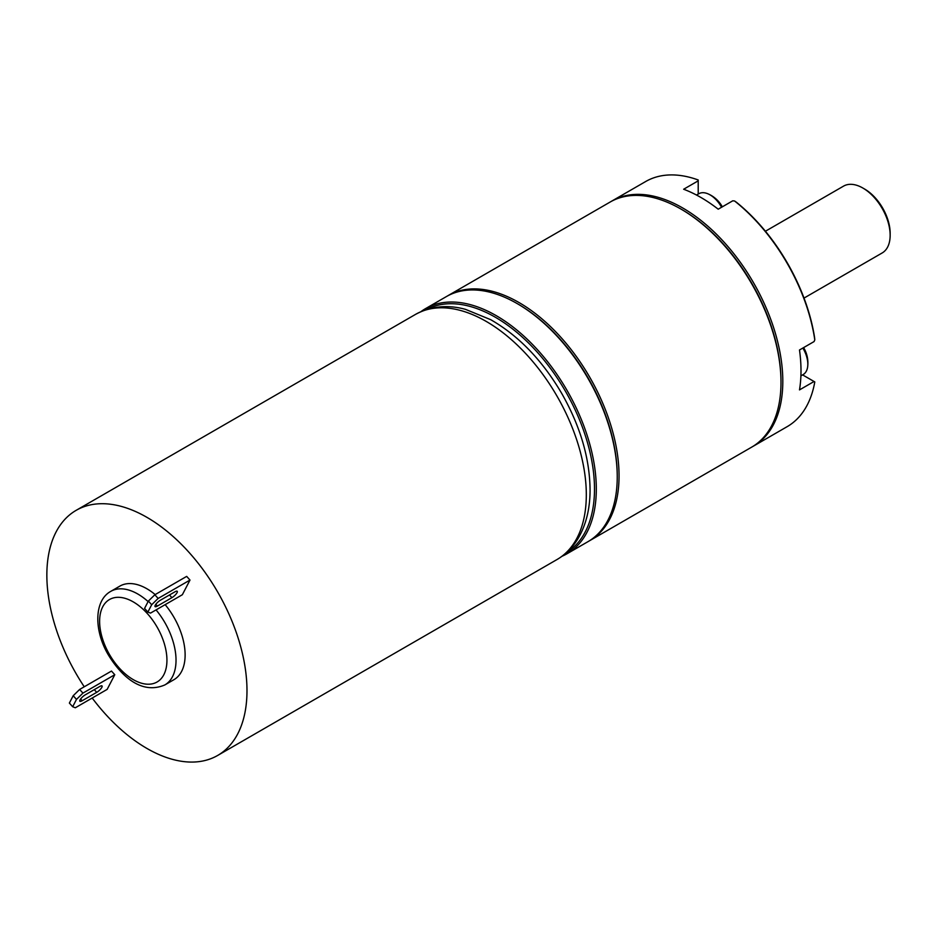 <?xml version="1.0" encoding="UTF-8"?>
<svg xmlns="http://www.w3.org/2000/svg" width="937" height="937" viewBox="0 0 937 937"><rect width="100%" height="100%" fill="white"/><g stroke="black" fill="none" stroke-linecap="round" stroke-linejoin="round"><path stroke-width="1.41" d="M681.831 209.56A140.234 80.969 60 0 1 780.989 381.839M611.076 201.514A141.522 81.706 60 0 1 611.978 200.975A141.522 81.706 60 0 1 682.733 207.991A141.522 81.706 60 0 1 775.192 332.694A141.522 81.706 60 0 1 753.5 446.094A141.522 81.706 60 0 1 752.575 446.609M753.5 446.094L787.15 426.663A141.51 81.706 -120 0 0 814.792 381.921L814.054 381.5L799.495 389.897A141.522 81.706 -120 0 0 799.495 349.981L814.054 341.583L814.792 339.908A141.522 81.706 -120 0 0 734.585 200.986L732.769 200.799L718.211 209.197A141.522 81.706 -120 0 0 700.935 197.484A141.522 81.706 -120 0 0 683.647 189.239L698.206 180.841L698.206 179.974A141.51 81.706 -120 0 0 645.64 181.544L611.978 200.975M802.587 374.882L814.054 381.5M814.792 339.908L814.604 337.695A140.234 80.969 60 0 0 736.412 202.251L734.585 200.986M698.206 180.841L698.206 194.076M765.412 231.24L843.558 186.123A38.593 22.289 60 0 1 862.86 188.032L862.86 188.032A38.593 22.289 60 0 1 890.15 235.304A38.593 22.289 60 0 1 882.162 252.967L804.016 298.083M862.86 188.032L864.675 189.087A36.028 20.801 60 0 1 890.15 233.196L890.15 235.304M420.854 311.705A141.522 81.706 60 0 1 425.492 308.648L446.41 296.572A141.522 81.706 60 0 1 517.165 303.576L518.079 304.103A140.234 80.969 60 0 1 588.19 378.126A140.234 80.969 60 0 1 617.237 475.855A140.234 80.969 -120 0 0 517.622 303.846M448.226 295.518L610.163 202.029A141.522 81.706 60 0 1 680.918 209.045L681.831 209.572A140.234 80.969 60 0 1 780.989 381.312L780.989 382.366A141.522 81.706 60 0 1 751.673 447.148L589.748 540.637A141.522 81.706 -120 0 0 619.052 475.855A141.522 81.706 -120 0 0 557.281 333.431A141.522 81.706 -120 0 0 448.226 295.518A141.522 81.706 -120 0 0 447.324 296.057M680.918 209.045A141.522 81.706 60 0 1 780.989 382.366M588.834 541.153A141.522 81.706 -120 0 0 589.748 540.637M800.901 375.854L803.161 374.554A22.511 13.001 -120 0 0 807.694 366.496A22.511 13.001 -120 0 0 802.857 348.037M721.584 207.264A22.511 13.001 -120 0 0 710.023 194.861A22.511 13.001 60 0 0 708.009 193.842A22.511 13.001 60 0 0 698.768 193.748L696.519 195.048M517.165 303.576A141.522 81.706 60 0 1 587.932 378.279A141.522 81.706 60 0 1 617.237 476.898A141.522 81.706 60 0 1 587.932 541.691L567.002 553.767A141.522 81.706 60 0 1 562.048 556.25M425.492 308.648A141.522 81.706 60 0 1 567.002 390.354A141.522 81.706 60 0 1 567.002 553.767M426.581 309.538A140.234 80.969 60 0 1 565.456 391.256A140.234 80.969 60 0 1 566.791 552.373M84.248 686.786A141.522 81.706 60 0 1 76.155 673.738A141.522 81.706 60 0 1 76.155 510.337A141.522 81.706 60 0 1 217.677 592.032A141.522 81.706 60 0 1 217.677 755.445A141.522 81.706 60 0 1 92.189 698.03M156.057 609.905A54.03 31.202 60 0 1 164.842 684.935L173.931 679.688A54.03 31.202 -120 0 0 165.158 604.658M155.179 594.585A54.03 31.202 -120 0 0 119.901 586.093L110.8 591.352L119.901 586.093M182.352 594.726L189.988 580.062L186.686 576.384L154.839 594.772L148.386 601.062L144.567 608.394L147.87 612.072L150.517 613.103L182.352 594.726M72.676 706.732L75.311 707.775L107.158 689.386L114.782 674.722L111.48 671.056L79.645 689.445L73.191 695.734L69.373 703.066L72.676 706.732L76.494 699.4L73.191 695.734M147.87 612.072L151.689 604.728L148.386 601.062M189.988 580.062L158.142 598.438L151.689 604.728M174.961 591.809L160.403 600.219A5.142 1.452 138 0 0 156.303 603.721A5.142 1.452 138 0 0 155.05 606.59A5.142 1.452 138 0 0 157.346 606.087L171.904 597.677A5.142 1.452 138 0 0 176.004 594.175A5.142 1.452 138 0 0 177.257 591.306A5.142 1.452 138 0 0 174.961 591.809M114.782 674.722L82.948 693.111L76.494 699.4M96.71 692.349A5.142 1.452 138 0 0 100.809 688.836A5.142 1.452 138 0 0 102.063 685.966A5.142 1.452 138 0 0 99.767 686.481L85.208 694.879A5.142 1.452 138 0 0 81.109 698.381A5.142 1.452 138 0 0 79.856 701.263A5.142 1.452 138 0 0 82.151 700.747L96.71 692.349L94.274 689.644M82.948 693.111L79.645 689.445M158.142 598.438L154.839 594.772M415.478 314.422A141.522 81.706 60 0 1 557 396.128A141.522 81.706 60 0 1 557 559.541C565.749 554.423 572.835 547.313 578.258 538.201C586.023 524.849 589.959 508.967 590.076 490.555C589.865 458.708 580.413 426.323 561.708 393.411C542.265 360.276 518.594 335.704 490.683 319.669L465.548 309.374C453.52 306.012 434.827 303.939 415.478 314.422L76.155 510.337M157.076 681.995A47.6 27.478 60 0 1 109.477 654.506A47.6 27.478 60 0 1 109.477 599.539A47.6 27.478 60 0 1 157.076 627.029A47.6 27.478 60 0 1 157.076 681.995M173.931 679.688L164.842 684.935C141.686 694.867 121.576 676.526 108.352 654.928C94.051 631.058 93.77 600.617 110.8 591.352L110.8 591.352A54.03 31.202 60 0 1 148.105 601.589M82.151 700.747L80.605 699.025M171.904 597.677L169.48 594.972M157.346 606.087L155.8 604.353M807.694 366.496A29.773 29.773 0 0 0 803.606 347.604M722.333 206.831A29.773 29.773 0 0 0 708.009 193.842M617.237 475.855L617.237 476.898M217.677 755.445L557 559.541"/></g></svg>
